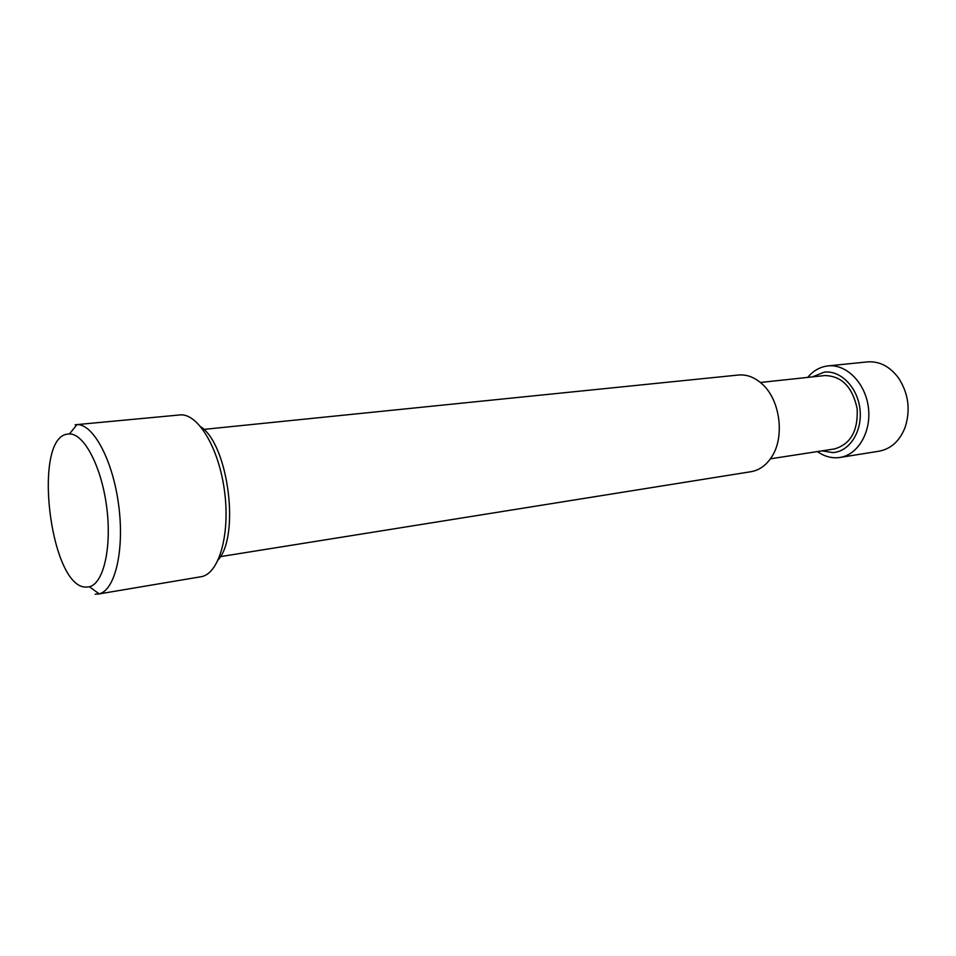<?xml version="1.0" encoding="UTF-8"?>
<svg xmlns="http://www.w3.org/2000/svg" width="956" height="956" viewBox="0 0 956 956"><rect width="100%" height="100%" fill="white"/><g stroke="black" fill="none" stroke-linecap="round" stroke-linejoin="round"><path stroke-width="1.43" d="M67.792 434.072C31.978 437.023 49.939 587.57 85.932 587.115L89.446 586.757C103.666 583.411 111.995 547.047 106.654 506.8C101.467 466.516 84.068 433.534 69.453 433.952L67.792 434.072M822.088 450.85L832.736 452.582C849.31 451.818 862.455 431.67 860.018 409.61C857.819 387.539 840.683 370.008 824.227 372.159L812.409 376.879M807.712 377.393C813.174 370.82 819.758 367.008 827.478 365.969L827.968 365.909C846.251 363.794 865.276 382.759 868.347 407.184C871.657 431.574 858.141 454.793 839.942 457.458L837.193 457.757C830.226 458.067 823.642 456.012 817.416 451.567M98.109 594.07L202.17 576.54C219.414 572.357 230.205 533.771 224.552 491.384C219.115 448.962 198.764 414.438 181.019 414.832L77.006 424.595C93.341 423.902 112.916 460.398 118.675 505.222C124.639 550.023 115.114 590.33 99.137 593.855L95.194 594.214M75.13 424.763L75.954 424.655M200.796 426.794C228.293 444.779 240.159 535.456 218.195 559.893M220.418 556.619L751.022 471.69C758.992 470.316 765.684 465.68 771.098 457.781C785.366 437.729 780.299 398.999 761.358 383.308C754.093 377.058 746.445 374.298 738.379 375.027L203.783 429.399M770.369 458.82L834.325 448.962C850.589 444.277 858.201 430.845 857.15 408.654C852.453 386.929 841.65 375.899 824.717 375.565L824.598 375.577M839.942 457.458L879.138 451.184C891.028 448.902 899.668 441.003 905.069 427.499C910.686 410.016 908.535 393.561 898.616 378.11C889.917 366.447 879.532 361.045 867.462 361.894L827.968 365.909M824.717 375.565L760.39 382.472M89.446 586.757L99.137 593.855M69.453 433.952L77.006 424.595"/></g></svg>

